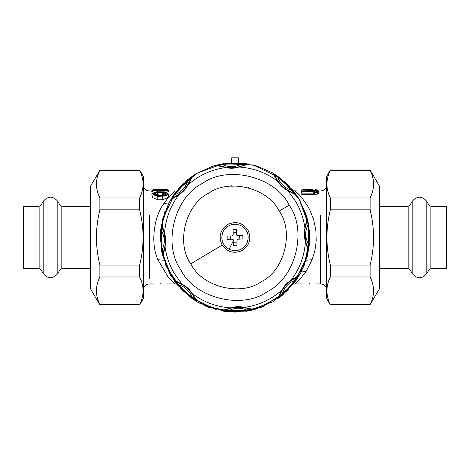 <?xml version="1.0" encoding="UTF-8"?>
<svg xmlns="http://www.w3.org/2000/svg" width="470" height="470" viewBox="0 0 470 470"><rect width="100%" height="100%" fill="white"/><g stroke="black" fill="none" stroke-linecap="round" stroke-linejoin="round"><path stroke-width="0.7" d="M160.27 283.481C151.698 283.998 151.698 283.998 160.27 283.481C168.836 283.998 168.836 283.998 160.27 283.481M309.73 283.481C301.164 283.998 301.164 283.998 309.73 283.481C318.302 283.998 318.302 283.998 309.73 283.481M176.591 284.074L175.375 283.956L168.313 277.382L157.902 259.751C149.877 241.974 154.565 215.648 163.901 203.469L169.106 196.607L173.119 192.541L175.369 190.955L168.53 190.955M162.849 199.768L168.049 197.535L168.689 194.474L167.849 193.47L164.306 192.077L163.325 192.87L164.964 193.311L165.299 194.034L164.999 194.633L162.767 195.32L157.767 195.32L155.312 194.28L155.664 193.246L157.215 192.87L156.81 192.277M162.767 196.166C168.184 194.886 168.701 193.54 164.306 192.124L164.083 192.577C166.938 193.681 166.498 194.639 162.767 195.438L157.767 195.438C154.037 194.639 153.602 193.681 156.457 192.577L156.228 192.124C151.839 193.54 152.351 194.886 157.767 196.166L162.767 196.166L162.767 199.768L157.685 199.768M157.244 192.688L163.296 192.688M166.133 192.436L168.842 191.331L168.019 190.356C166.874 189.774 168.66 189.839 163.002 189.674L157.538 189.674C152.004 189.851 152.004 190.244 157.538 190.855L163.002 190.855C168.536 190.244 168.536 189.851 163.002 189.674L157.538 189.674C153.572 189.704 151.898 189.933 152.515 190.356L154.325 190.967L157.538 191.19L164.435 191.143L168.019 190.356M154.407 192.436L151.698 191.331L152.515 190.356M158.284 194.298L157.215 192.87L156.457 192.577L157.808 194.709L158.284 194.298L157.638 193.111M157.808 194.709L156.398 195.115M163.73 192.277L162.256 194.298L164.136 195.115M157.767 196.166L157.767 199.768L152.492 197.535L151.851 194.474L152.691 193.47L157.767 196.384L165.522 195.961L167.637 194.78L167.849 193.476M155.27 190.35L165.27 190.35M157.538 189.745L163.002 189.745C166.932 189.915 166.932 190.197 163.002 190.585L157.538 190.585C153.608 190.197 153.608 189.915 157.538 189.745L157.538 190.567L155.282 190.462M301.963 189.986L302.721 189.627L312.844 189.68C315.693 189.621 315.693 189.621 312.844 189.68L306.616 189.68C303.767 189.621 303.767 189.621 306.616 189.68L304.501 189.633M315.159 191.513L315.147 192.183L316.768 192.183L316.745 190.227L315.17 190.227L315.17 190.614L313.948 190.838L302.709 190.838L302.704 191.231L314.354 191.231L315.159 191.513L314.418 191.831L314.418 192.488L317.503 192.488L317.409 190.473M167.279 190.027L168.031 190.015L167.279 189.674L167.279 190.027L167.279 189.674L168.043 190.027L168.859 190.973L168.031 190.015M153.261 190.027L153.261 189.674L152.509 190.015L153.261 189.674L153.261 190.027L152.497 190.027L151.681 190.973L152.509 190.015M155.905 192.43L156.111 192.083L156.986 192.43L157.679 193.158M162.256 194.298L163.325 192.87L164.083 192.577L162.726 194.709M164.306 192.124L164.629 192.43L164.306 192.124L163.548 192.43L162.855 193.158M152.691 193.47L156.111 192.083L157.662 193.135M302.709 190.838L301.963 191.554L314.354 191.554L313.461 194.034L314.418 192.488L315.147 192.183L315.147 192.488L313.995 194.345L318.454 194.034L318.308 191.413M302.098 191.043L315.17 190.614M302.01 191.102L301.164 191.954M313.948 190.838L313.948 191.167L313.948 190.838M314.506 190.473L314.418 190.949M317.92 194.345L316.768 192.183L317.503 192.488L318.454 194.034M314.354 191.231L313.502 193.235M301.64 193.152L301.059 192.912L301.963 191.554L302.704 191.231L301.64 193.152L313.308 193.152M306.616 190.144C300.624 189.968 300.624 189.968 306.616 190.144L312.844 190.144C318.836 189.968 318.836 189.968 312.844 190.144L312.844 189.792C317.873 189.616 317.873 189.616 312.844 189.792L306.616 189.792C301.587 189.616 301.587 189.616 306.616 189.792L306.616 191.296M317.926 191.002L318.319 190.955L317.42 189.992M315.17 190.227L314.189 190.808M316.745 190.227L318.337 191.449L316.745 190.215L315.17 190.215L314.177 190.808M301.54 194.345L313.995 194.345L313.461 194.034M301.059 192.912L301.1 192.018M293.409 190.838L302.051 191.061M294.631 190.955L298.297 193.857L301.599 197.424L307.368 205.496L310.2 210.766L313.731 219.931L315.922 230.835L316.21 240.37L315.676 246.039L314.771 250.992L312.098 259.751L306.099 271.443L298.744 280.608L294.631 283.956L303.091 283.956M299.402 199.544L307.139 217.939L309.73 237.667L307.221 256.667L300.583 273.287L282.793 294.907L256.038 309.166L225.829 311.622L199.174 303.038L195.702 301.017M195.209 174.2L180.339 186.496L169.417 201.63L180.656 186.155L195.455 174.047L212.845 166.086L231.681 162.796L231.681 157.814L238.319 157.814L238.319 162.796L256.068 165.757L272.594 172.866L286.941 183.723L298.28 197.7L305.947 213.973L309.501 231.61L308.743 249.582L303.708 266.854M164.894 211.571L160.446 232.333L162.162 254.164L170.005 274.339L182.507 290.648L205.936 306.305L235 312.186M193.658 299.707L174.258 280.995L162.338 254.91L161.069 226.528L169.417 201.63L162.391 219.772L160.288 239.118L166.004 266.167L182.748 290.883L207.834 307.075L235 312.186L262.166 307.075L287.252 290.883L303.996 266.167L309.712 239.118L307.451 219.138L299.19 199.192L280.596 178.248L253.33 165.005L223.05 163.689L196.73 173.266L175.792 191.86L162.55 219.126L161.228 249.405L170.81 275.726L189.404 296.664L216.67 309.906L246.95 311.228L273.27 301.646L294.208 283.052L307.451 255.786L308.772 225.506L299.19 199.192M248.565 187.36L248.236 187.53M237.655 187.048L232.879 187.019L231.922 186.713L231.763 185.656M309.336 244.888L308.89 244.846C308.678 247.86 308.438 249.047 308.167 248.407L305.441 241.345C303.967 237.045 303.802 232.691 304.954 228.285C306.187 221.987 306.963 218.879 307.28 218.967L308.567 224.46L309.336 244.888L308.461 250.469C308.156 250.581 307.151 247.543 305.441 241.345C304.537 255.833 299.707 268.863 290.948 280.437C296.276 276.853 299.026 275.203 299.184 275.49L296.206 280.284L295.841 280.032C288.574 282.523 283.968 287.493 282.024 294.931C279.738 296.917 278.733 297.58 278.992 296.934L282.646 289.373C284.773 286.195 287.34 283.428 290.348 281.066C295.037 278.011 297.457 276.607 297.616 276.859C298.238 276.548 297.651 277.606 295.841 280.032L282.024 294.931L282.305 295.278L277.747 298.603C277.447 298.468 278.886 295.607 282.059 290.019C284.056 285.93 287.023 282.734 290.948 280.437L290.348 281.066M282.223 290.037L282.646 289.373L282.059 290.019C271.178 299.619 258.547 305.418 244.171 307.409C250.475 308.643 253.577 309.419 253.489 309.736L247.996 311.022L247.919 310.582C241.01 307.204 234.242 307.462 227.609 311.346C224.595 311.134 223.409 310.893 224.049 310.623L231.98 307.856L243.296 307.427C248.777 308.584 251.479 309.307 251.415 309.595C252.073 309.818 250.91 310.147 247.919 310.582L227.609 311.346L227.568 311.792L221.987 310.917C221.875 310.611 224.913 309.607 231.111 307.903C235.411 306.422 239.765 306.258 244.171 307.409L243.296 307.427M231.211 308.026L231.98 307.856L231.111 307.903C216.623 306.992 203.592 302.163 192.018 293.403C195.602 298.732 197.253 301.481 196.965 301.64L192.171 298.662L192.424 298.297C189.933 291.03 184.963 286.424 177.525 284.479C175.545 282.2 174.875 281.189 175.522 281.448L183.083 285.102C186.261 287.229 189.028 289.796 191.39 292.804C194.445 297.492 195.849 299.913 195.596 300.072C195.908 300.694 194.85 300.107 192.424 298.297L177.525 284.479L177.184 284.761L173.853 280.202C173.988 279.903 176.849 281.342 182.436 284.514C186.525 286.518 189.721 289.479 192.018 293.403L191.39 292.804M242.432 163.125L242.391 163.566C245.405 163.777 246.591 164.018 245.951 164.288L238.889 167.014C234.589 168.489 230.235 168.654 225.829 167.502C219.525 166.268 216.423 165.493 216.511 165.176L222.005 163.889L242.432 163.125L248.013 163.995C248.125 164.3 245.087 165.305 238.889 167.014C253.377 167.919 266.408 172.749 277.982 181.508C274.398 176.179 272.747 173.436 273.035 173.271L277.829 176.25L277.576 176.614C280.067 183.882 285.037 188.488 292.475 190.432C294.455 192.718 295.125 193.728 294.478 193.464L286.917 189.809C283.739 187.683 280.972 185.115 278.61 182.113C275.555 177.419 274.151 174.999 274.404 174.84C274.092 174.217 275.15 174.805 277.576 176.614L292.475 190.432L292.816 190.15L296.147 194.709C296.012 195.009 293.151 193.57 287.564 190.397C283.475 188.4 280.279 185.433 277.982 181.508L278.61 182.113M182.419 284.679L174.399 273.581C169.447 265.233 166.333 256.25 165.046 246.627C163.813 252.925 163.037 256.033 162.72 255.944L161.433 250.451L161.874 250.375C165.252 243.472 164.993 236.698 161.11 230.065C161.322 227.051 161.562 225.864 161.833 226.505L164.6 234.436L165.029 245.751C163.871 251.233 163.155 253.935 162.861 253.871C162.638 254.529 162.309 253.365 161.874 250.375L161.11 230.065L160.664 230.024L161.539 224.443C161.845 224.331 162.849 227.368 164.559 233.567C166.033 237.873 166.198 242.22 165.046 246.627L165.029 245.751M164.429 233.666L164.6 234.436L164.559 233.567C165.464 219.079 170.293 206.048 179.052 194.474C173.724 198.058 170.98 199.709 170.816 199.421L173.794 194.627L174.159 194.88C181.426 192.389 186.032 187.418 187.976 179.981C190.262 178.001 191.267 177.331 191.008 177.977L187.354 185.544C185.227 188.717 182.66 191.484 179.652 193.846C174.963 196.901 172.543 198.305 172.384 198.052C171.762 198.363 172.349 197.306 174.159 194.88L187.976 179.981L187.695 179.64L192.254 176.309C192.553 176.444 191.114 179.305 187.941 184.892C185.944 188.981 182.977 192.177 179.052 194.474L179.652 193.846M299.184 275.49L297.616 276.859L291.283 280.379L287.129 283.868M277.747 298.603L278.992 296.934L280.32 293.586M253.489 309.736L251.415 309.595L244.447 307.603L239.042 307.133M221.987 310.917L224.049 310.623L227.357 309.19M196.965 301.64L195.596 300.072L192.077 293.738L188.593 289.585M173.853 280.202L175.522 281.448L178.87 282.776M287.581 190.233L295.601 201.33C300.553 209.679 303.667 218.667 304.954 228.285L304.971 229.16C306.129 223.679 306.845 220.976 307.139 221.041C307.362 220.383 307.691 221.546 308.126 224.537C304.748 231.446 305.007 238.214 308.89 244.846L308.126 224.537L308.567 224.46M307.28 218.967L307.139 221.041L305.147 228.009L304.678 233.414M308.461 250.469L308.167 248.407L306.734 245.099M273.035 173.271L274.404 174.84L277.923 181.173L281.407 185.327M296.147 194.709L294.478 193.464L291.13 192.136M162.72 255.944L162.861 253.871M161.539 224.443L161.833 226.505L163.307 229.936M170.816 199.421L172.384 198.052M192.254 176.309L191.008 177.977L189.627 181.444M238.789 166.885L225.829 167.502C211.453 169.494 198.822 175.292 187.941 184.892L187.354 185.544L187.777 184.875M226.704 167.484C221.223 166.327 218.521 165.61 218.585 165.317C217.927 165.093 219.091 164.764 222.081 164.33C228.99 167.708 235.758 167.449 242.391 163.566L222.081 164.33L222.005 163.889M216.511 165.176L218.585 165.317L225.553 167.308L230.958 167.778M248.013 163.995L245.951 164.288L242.643 165.722M279.221 211.095C268.153 188.035 229.337 178.218 208.639 193.235C185.579 204.303 175.762 243.119 190.779 263.817C201.847 286.876 240.663 296.693 261.361 281.677C284.421 270.608 294.238 231.792 279.221 211.095L289.191 205.149C275.632 176.896 228.062 164.858 202.693 183.265C174.435 196.824 162.403 244.394 180.809 269.762C194.368 298.021 241.938 310.053 267.307 291.647C295.565 278.087 307.597 230.517 289.191 205.149M305.571 241.245L304.971 229.16M286.412 284.597L283.475 288.151M283.04 288.774L280.414 293.392L278.992 296.934M238.026 307.145L233.425 307.58M232.685 307.715L227.562 309.119L224.049 310.623M187.859 288.874L184.305 285.93M183.682 285.496L179.07 282.87L175.522 281.448M304.689 234.43L305.124 239.03M305.259 239.776L306.663 244.893L308.167 248.407M282.141 186.044L285.695 188.981M286.318 189.416L290.93 192.042L294.478 193.464M162.884 253.818L164.853 246.903L165.322 241.504M165.311 240.481L164.876 235.887M164.741 235.141L163.337 230.018L161.833 226.505M172.437 198.035L178.718 194.533L182.871 191.049M183.588 190.321L186.525 186.76M186.96 186.138L189.586 181.526L191.008 177.977M231.974 167.767L236.575 167.332M237.315 167.197L242.438 165.792L245.951 164.288M222.163 245.111C227.592 252.367 234.424 254.094 242.655 250.293C249.911 244.864 251.638 238.032 247.837 229.801C242.408 222.545 235.576 220.818 227.345 224.619C220.089 230.047 218.362 236.88 222.163 245.111L190.779 263.817M233.243 234.865L232.28 235.899L233.243 234.865L233.044 229.677L236.363 229.548L236.874 235.429L242.784 235.499L242.908 238.819L237.027 239.33M237.021 239.336L236.956 245.24L233.637 245.363L233.126 239.483M239.659 235.617L239.782 238.936M233.161 232.797L236.481 232.674M230.218 235.975L230.341 239.295M233.12 239.477L232.409 239.218L233.443 240.176M233.52 242.244L236.839 242.115M231.681 162.796L213.78 165.804L196.031 173.689M229.072 249.347C222.281 245.017 220.289 239.077 223.109 231.528C227.439 224.736 233.379 222.751 240.928 225.565C247.719 229.895 249.711 235.834 246.891 243.384C242.561 250.175 236.621 252.167 229.072 249.347L233.455 240.558M232.409 239.218L227.216 239.412L227.092 236.093L232.28 235.899M236.557 234.742L237.591 235.699M237.72 239.018L236.757 240.047M379.402 288.856L379.402 186.055L379.854 187.742L379.854 287.17L379.402 288.856L370.113 304.595C374.69 295.395 374.69 286.189 370.113 276.989L370.113 265.062C374.69 246.662 374.69 228.256 370.113 209.849L370.113 197.929C374.69 188.723 374.69 179.522 370.113 170.316L330.357 170.316C325.781 179.522 325.781 188.723 330.357 197.929L330.357 209.849C325.781 228.256 325.781 246.662 330.357 265.062L330.357 276.989C325.781 286.189 325.781 295.395 330.357 304.595L330.357 304.948L370.113 304.948M330.357 304.948L326.703 298.62L326.703 176.291L330.357 169.964L370.113 169.964L379.402 186.055M370.113 209.849L330.357 209.849M330.357 197.929L370.113 197.929M330.357 265.062L370.113 265.062M370.113 276.989L330.357 276.989M330.357 304.595L370.113 304.595M90.598 186.055L90.598 288.856L90.146 287.17L90.146 187.742L90.598 186.055L99.887 170.316C95.31 179.522 95.31 188.723 99.887 197.929L99.887 209.849C95.31 228.256 95.31 246.662 99.887 265.062L99.887 276.989C95.31 286.189 95.31 295.395 99.887 304.595L139.643 304.595C144.22 295.395 144.22 286.189 139.643 276.989L139.643 265.062C144.22 246.662 144.22 228.256 139.643 209.849L139.643 197.929C144.22 188.723 144.22 179.522 139.643 170.316L139.643 169.964L99.887 169.964M139.643 169.964L143.297 176.291L143.297 298.62L139.643 304.948L99.887 304.948L90.598 288.856M99.887 265.062L139.643 265.062M139.643 276.989L99.887 276.989M139.643 209.849L99.887 209.849M99.887 197.929L139.643 197.929M139.643 170.316L99.887 170.316M429.028 205.184L429.028 269.727L430.855 268.67L446.5 268.67L446.5 206.242L430.855 206.242L429.028 205.184L426.807 201.348C421.937 195.802 417.066 195.802 412.196 201.348L409.981 205.184L408.154 206.242L379.854 206.242M90.146 268.67L61.846 268.67L61.846 206.242L90.146 206.242M61.846 206.242L60.019 205.184L60.019 269.727L61.846 268.67M40.972 205.184L39.145 206.242L39.145 268.67L40.972 269.727L40.972 205.184L43.193 201.348C48.063 195.802 52.934 195.802 57.804 201.348L60.019 205.184M39.145 268.67L23.5 268.67L23.5 206.242L39.145 206.242M143.297 287.904L143.656 287.276L143.656 213.568M149.413 215.166L149.413 278.264L149.413 215.166M165.258 190.462L163.002 190.567L163.002 189.745M157.538 190.585L157.538 190.92L157.538 190.585M163.002 190.585L163.002 190.92L163.002 190.585M163.002 190.855L163.002 192.688M157.538 190.855L157.538 192.688M326.345 213.568L326.345 281.178L326.345 213.568M312.844 191.296L312.844 190.144M326.703 287.904L326.345 287.276C325.017 285.149 323.096 284.039 320.587 283.956L320.587 215.166M168.712 202.946L163.901 203.469M163.819 260.216L157.902 259.751M301.288 271.966L306.099 271.443M306.181 260.216L312.098 259.751M296.206 280.284L282.305 295.278M247.996 311.022L227.568 311.792M192.171 298.662L177.184 284.761M277.829 176.25L292.816 190.15M161.433 250.451L160.664 230.024M173.794 194.627L187.695 179.64M408.154 206.242L408.154 268.67L379.854 268.67M408.154 268.67L409.981 269.727L409.981 205.184M412.196 201.348L412.196 273.563L409.981 269.727M430.855 268.67L430.855 206.242M426.807 201.348L426.807 273.563C421.937 279.11 417.066 279.11 412.196 273.563M40.972 269.727L43.193 273.563C48.063 279.11 52.934 279.11 57.804 273.563L57.804 201.348M43.193 273.563L43.193 201.348M152.01 190.955L149.413 190.955C146.904 190.873 144.983 189.763 143.656 187.636L143.297 187.007M153.625 283.956L149.413 283.956C146.904 284.039 144.983 285.149 143.656 287.276M175.369 283.956L166.909 283.956M163.002 190.567L157.538 190.567M317.503 189.986L315.053 189.627M153.261 189.674L167.279 189.674M163.601 192.371L164.306 192.077M326.703 187.007L326.345 187.636C325.017 189.763 323.096 190.873 320.587 190.955L318.319 190.955M301.117 191.983L302.01 191.096M301.141 190.955L301.957 189.986M320.587 283.956L316.375 283.956M294.631 283.956L293.409 284.074M429.028 269.727L426.807 273.563M57.804 273.563L60.019 269.727"/></g></svg>
